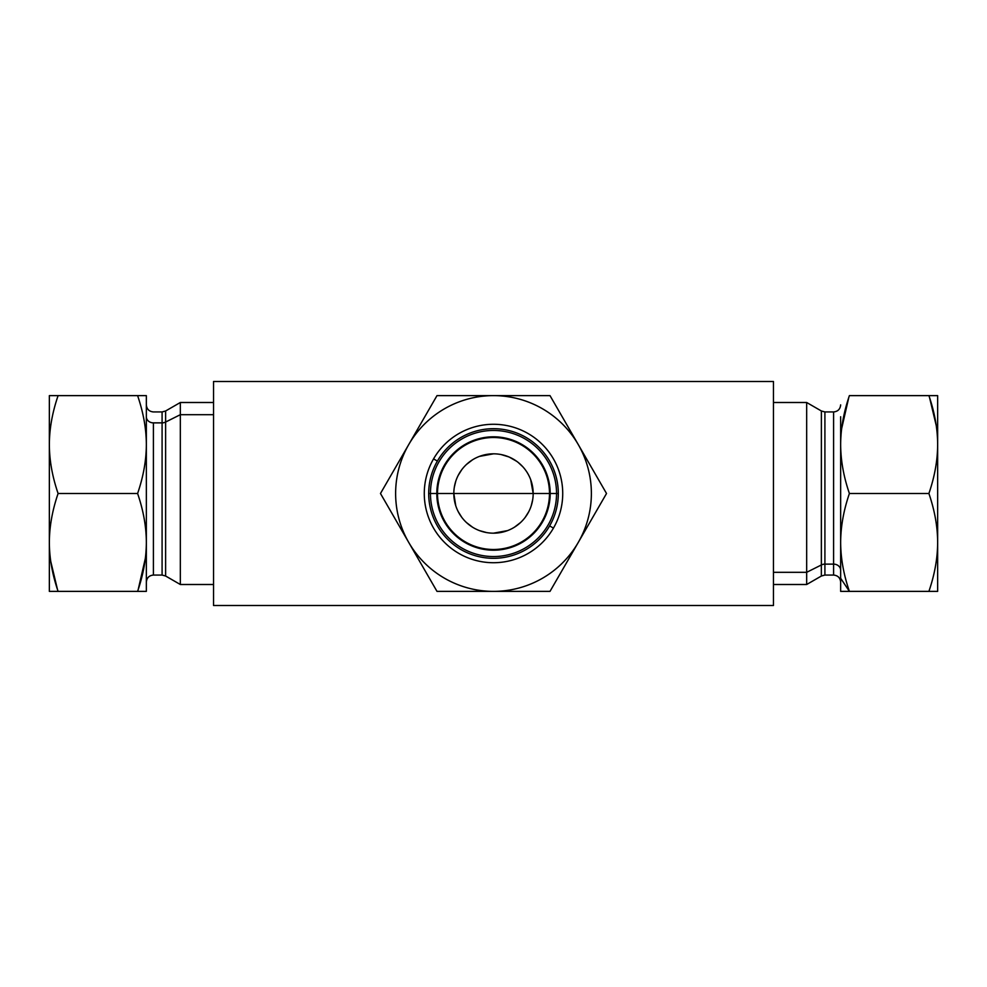 <?xml version="1.0" encoding="UTF-8"?>
<svg xmlns="http://www.w3.org/2000/svg" width="987" height="987" viewBox="0 0 987 987"><rect width="100%" height="100%" fill="white"/><g stroke="black" fill="none" stroke-linecap="round" stroke-linejoin="round"><path stroke-width="1.48" d="M773.463 381.513L213.537 381.513L213.537 605.487L213.537 381.513L773.463 381.513L773.463 605.487L213.537 605.487L773.463 605.487L773.463 381.513M437.512 493.5A55.988 55.988 0 0 1 493.5 437.512A55.988 55.988 0 0 1 549.488 493.5A55.988 55.988 0 0 1 493.5 549.488A55.988 55.988 0 0 1 437.512 493.5L453.823 493.5A39.677 39.677 0 0 1 493.5 453.823A39.677 39.677 0 0 1 533.177 493.5A39.677 39.677 0 0 1 493.5 533.177A39.677 39.677 0 0 1 453.823 493.5A39.677 39.677 0 0 1 493.5 453.823A39.677 39.677 0 0 1 533.177 493.5A39.677 39.677 0 0 1 493.5 533.177A39.677 39.677 0 0 1 453.823 493.5L437.512 493.5A55.988 55.988 0 0 1 493.5 437.512A55.988 55.988 0 0 1 549.488 493.5L533.177 493.5L530.685 479.657L533.177 493.5L549.488 493.5A55.988 55.988 0 0 1 493.5 549.488A55.988 55.988 0 0 1 437.512 493.5L549.488 493.5L437.512 493.5L453.823 493.5L455.747 505.726L453.823 493.5L437.512 493.5M501.162 454.563L508.996 456.969L501.162 454.563M509.193 457.055L516.719 461.324L509.193 457.055M518.187 462.434L522.913 466.863L518.187 462.434M454.291 487.368L455.747 481.286L454.291 487.368M458.178 475.413L461.743 469.713L458.178 475.413M466.506 464.421L472.539 459.806L466.506 464.421M479.435 456.401L493.5 453.823L479.435 456.401M532.696 499.644L531.253 505.726L532.696 499.644M528.81 511.611L525.244 517.299L528.81 511.611M520.482 522.592L514.437 527.206L520.482 522.592M507.528 530.611L493.5 533.177L507.528 530.611M486.665 532.585L479.472 530.611L486.665 532.585M472.551 527.206L466.518 522.592L472.551 527.206M461.743 517.299L458.19 511.599L461.743 517.299M213.537 584.501L180.325 584.501L165.619 576.013L165.619 422.041A7.057 6.107 180 0 1 162.09 422.868L162.09 575.063L162.09 422.868L153.404 422.868L153.404 575.063L153.404 422.868A7.057 6.107 180 0 1 146.347 416.748A7.057 6.107 180 0 0 153.404 422.868L162.09 422.868A7.057 6.107 180 0 0 165.619 422.041L180.325 414.688L213.537 414.688L180.325 414.688L180.325 584.501L180.325 402.499L165.619 410.987L165.619 422.041L180.325 414.688L180.325 402.499L213.537 402.499M146.347 428.691L146.347 404.88C146.767 409.161 149.111 411.517 153.404 411.937L162.09 411.937L162.09 422.868L162.09 411.937L165.619 410.987M146.347 444.557L146.347 591.373L137.6 591.373L146.347 591.373L146.347 542.443C146.298 558.161 143.386 574.471 137.6 591.373L49.35 591.373L49.35 542.443C49.399 558.161 52.311 574.471 58.097 591.373L49.35 591.373L49.35 542.443C49.399 558.161 52.311 574.471 58.097 591.373L137.6 591.373C143.386 574.471 146.298 558.161 146.347 542.443C146.298 526.725 143.386 510.402 137.6 493.5L58.097 493.5C52.311 510.402 49.399 526.725 49.35 542.443L49.35 444.557C49.399 460.287 52.311 476.598 58.097 493.5C52.311 510.402 49.399 526.725 49.35 542.443L49.35 444.557C49.399 460.287 52.311 476.598 58.097 493.5L137.6 493.5C143.386 510.402 146.298 526.725 146.347 542.443L146.347 444.557C146.298 460.287 143.386 476.598 137.6 493.5C143.386 476.598 146.298 460.287 146.347 444.557L146.347 395.627L146.347 444.557C146.298 428.839 143.386 412.529 137.6 395.627C143.386 412.529 146.298 428.839 146.347 444.557M146.347 416.748L146.347 570.252M146.347 395.627L58.097 395.627C52.311 412.529 49.399 428.839 49.35 444.557L49.35 395.627L58.097 395.627C52.311 412.529 49.399 428.839 49.35 444.557L49.35 395.627L146.347 395.627M138.217 589.498L145.36 558.309L138.217 589.51M57.468 589.498L50.732 561.332L57.48 589.51M550.006 395.627L578.259 444.557A97.873 97.873 0 0 1 493.5 591.373L436.994 591.373L408.741 542.443A97.873 97.873 0 0 1 493.5 395.627L550.006 395.627L606.524 493.5L550.006 591.373L436.994 591.373L380.476 493.5L436.994 395.627L550.006 395.627L567.167 425.348M589.362 463.779L606.524 493.5L578.259 542.443A97.873 97.873 0 0 1 408.741 542.443A97.873 97.873 0 0 1 493.5 395.627A97.873 97.873 0 0 1 578.259 444.557L606.524 493.5M550.006 591.373L493.5 591.373A97.873 97.873 0 0 1 408.741 542.443L380.476 493.5L436.994 395.627L493.5 395.627A97.873 97.873 0 0 1 578.259 542.443L550.006 591.373L515.695 591.373M553.448 528.107A69.213 69.213 0 0 1 458.893 553.448A69.213 69.213 0 0 1 433.552 458.893A69.213 69.213 0 0 1 528.107 433.552A69.213 69.213 0 0 1 553.448 528.107L549.623 525.911A64.809 64.809 0 0 1 461.089 549.623A64.809 64.809 0 0 1 437.377 461.089A64.809 64.809 0 0 1 525.911 437.377A64.809 64.809 0 0 1 549.623 525.911A64.809 64.809 0 0 1 461.089 549.623A64.809 64.809 0 0 1 437.377 461.089A64.809 64.809 0 0 1 525.911 437.377A64.809 64.809 0 0 1 549.623 525.911L553.448 528.107A69.213 69.213 0 0 1 458.893 553.448A69.213 69.213 0 0 1 433.552 458.893L437.377 461.089L433.552 458.893A69.213 69.213 0 0 1 528.107 433.552A69.213 69.213 0 0 1 553.448 528.107L549.623 525.911L553.448 528.107M433.552 458.893L437.377 461.089L433.552 458.893M471.305 591.373L436.994 591.373M773.463 402.499L806.675 402.499L821.381 410.987L821.344 576.038L806.675 584.501L806.675 572.312L773.463 572.312L806.675 572.312L806.675 402.499L806.675 572.312L821.381 564.959L806.675 572.312L806.675 584.501L773.463 584.501M821.381 410.987L821.381 564.959A7.057 6.107 0 0 1 824.91 564.132A7.057 6.107 0 0 0 821.381 564.959L821.381 410.987L824.91 411.937L824.91 575.063L824.91 411.937L833.596 411.937L833.596 564.132L824.91 564.132L833.596 564.132L833.596 575.063L833.596 564.132A7.057 6.107 0 0 1 840.653 570.252A7.057 6.107 0 0 0 833.596 564.132L833.596 411.937C837.889 411.517 840.233 409.161 840.653 404.88M840.653 542.443C840.702 558.161 843.614 574.471 849.4 591.373L928.903 591.373L849.4 591.373L840.653 578.259L840.653 542.443C840.702 558.161 843.614 574.471 849.4 591.373L840.653 578.259L840.653 591.373L849.4 591.373L840.653 591.373L840.653 444.557C840.702 428.839 843.614 412.529 849.4 395.627L937.65 395.627L937.65 444.557C937.601 428.839 934.689 412.529 928.903 395.627L937.65 395.627L937.65 444.557C937.601 428.839 934.689 412.529 928.903 395.627L849.4 395.627C843.614 412.529 840.702 428.839 840.653 444.557L840.653 542.443C840.702 526.713 843.614 510.402 849.4 493.5C843.614 476.598 840.702 460.275 840.653 444.557C840.702 460.275 843.614 476.598 849.4 493.5L928.903 493.5C934.689 476.598 937.601 460.275 937.65 444.557L937.65 542.443C937.601 526.713 934.689 510.402 928.903 493.5C934.689 476.598 937.601 460.275 937.65 444.557L937.65 591.373L928.903 591.373C934.689 574.471 937.601 558.161 937.65 542.443L937.65 591.373L928.903 591.373C934.689 574.471 937.601 558.161 937.65 542.443C937.601 526.713 934.689 510.402 928.903 493.5L849.4 493.5C843.614 510.402 840.702 526.713 840.653 542.443L840.653 416.748M848.783 397.502L841.64 428.691L848.783 397.502M929.532 397.502L936.268 425.668L929.532 397.502M436.809 493.5L428.691 493.5L436.809 493.5A56.691 56.691 0 0 1 493.5 436.809A56.691 56.691 0 0 1 550.191 493.5L558.309 493.5L550.191 493.5A56.691 56.691 0 0 1 493.5 550.191A56.691 56.691 0 0 1 436.809 493.5A56.691 56.691 0 0 1 493.5 436.809A56.691 56.691 0 0 1 550.191 493.5A56.691 56.691 0 0 1 493.5 550.191A56.691 56.691 0 0 1 436.809 493.5M556.545 493.5A63.045 63.045 0 0 1 493.5 556.545A63.045 63.045 0 0 1 430.455 493.5A63.045 63.045 0 0 1 493.5 430.455A63.045 63.045 0 0 1 556.545 493.5M165.619 576.013L162.09 575.063L153.404 575.063C149.111 575.483 146.767 577.839 146.347 582.12M821.381 576.013L824.91 575.063L833.596 575.063C837.889 575.483 840.233 577.839 840.653 582.12"/></g></svg>
